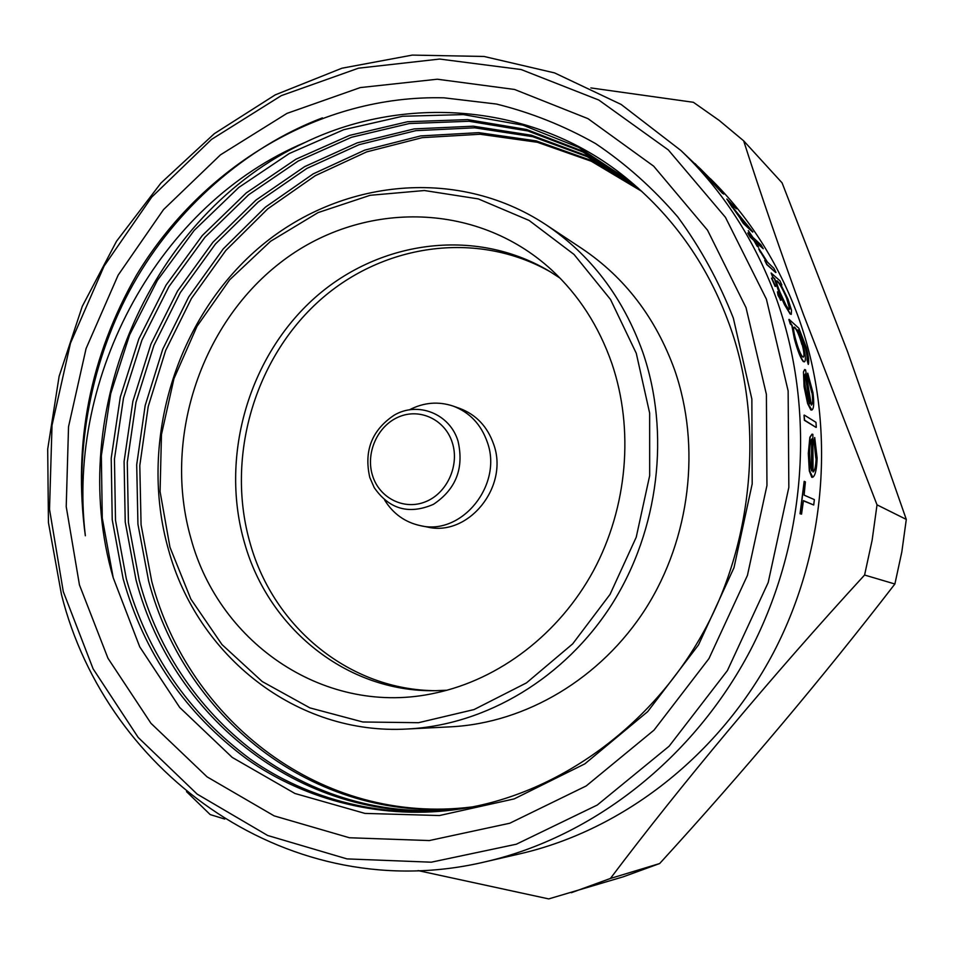 <?xml version="1.0" encoding="UTF-8"?>
<svg xmlns="http://www.w3.org/2000/svg" width="954" height="954" viewBox="0 0 954 954"><rect width="100%" height="100%" fill="white"/><g stroke="black" fill="none" stroke-linecap="round" stroke-linejoin="round"><path stroke-width="1.43" d="M545.783 224.607L581.952 248.589C624.846 277.423 655.732 317.861 674.609 369.89C701.202 446.305 690.362 538.092 645.822 608.413C601.032 678.592 525.916 722.977 450.801 726.817L407.465 728.999C486.063 724.992 564.959 678.151 612.11 603.977C658.999 529.673 670.543 432.651 642.746 352.121C622.998 297.278 590.681 254.778 545.783 224.607C455.225 164.923 334.365 179.865 254.169 251.963C173.795 324.121 138.902 445.232 168.381 549.313C197.347 656.006 296.455 735.51 407.465 728.999M636.27 353.278L610.5 299.449L574.034 254.444L529.112 220.446L478.324 198.909L424.423 190.526L370.14 195.296L318.076 212.599L270.566 241.29L229.64 279.832L197.001 326.328L173.95 378.666L161.464 434.559L160.081 491.584L169.967 547.25L190.848 599.064L222.008 644.594L262.243 681.55L309.907 707.892L362.842 721.987L418.508 722.703L474.055 709.561L526.453 682.897L572.686 643.855L610.035 594.402L636.223 537.245L649.674 475.629L649.65 413.118L636.27 353.278M190.955 538.521C219.444 644.439 326.65 717.372 435.501 693.009C499.467 679.355 559.139 633.969 593.471 570.742C627.517 507.361 634.255 429.252 611.86 363.438C598.885 326.268 578.78 295.072 551.531 269.863C475.438 200.054 359.288 200.674 279.665 263.209C199.696 325.541 162.8 440.533 190.955 538.521M560.01 278.103L549.325 271.198C474.221 226.432 376.556 240.73 311.97 300.379C247.277 360.087 219.933 458.767 244.641 543.291C268.599 628.292 346.397 691.841 434.285 690.72L446.985 690.243M436.705 690.696C350.213 690.684 274.048 627.815 250.377 544.114C225.883 460.472 252.667 362.854 316.418 303.432C380.074 244.069 476.559 229.139 551.4 272.462M384.629 500.063C393.167 513.812 405.116 522.351 420.452 525.666L427.297 527.013C468.342 537.102 509.293 486.576 493.635 444.218C487.458 426.605 476.177 414.692 459.816 408.455L453.245 406.118C438.351 401.145 423.731 402.397 409.361 409.862M420.452 525.666C461.796 535.838 503.056 484.87 487.303 442.155C481.078 424.411 469.726 412.402 453.245 406.118M766.408 299.151L725.469 217.357L668.325 149.933L598.802 100.039L521.134 69.535L439.651 59.053L358.477 68.187L281.358 95.615L211.526 139.403L151.71 197.132L104.117 266.047L70.477 343.166L52.017 425.353L49.525 509.305L63.286 591.623L93.11 668.837L138.199 737.466L197.108 794.086L267.68 835.489L346.982 858.898L431.303 862.189L516.329 844.218L597.24 805.057L669.136 746.195L727.401 670.579L768.197 582.512L788.839 487.327L788.135 390.925L766.408 299.151M61.45 594.461L48.439 522.577L47.7 449.143L59.112 376.341L82.271 306.353L116.519 241.255L160.928 183.061L214.328 133.667L275.241 94.863L341.914 68.223L412.283 55.093L484.036 56.465L554.584 72.909L621.137 104.439L680.87 150.458C722.774 190.561 754.471 239.585 775.96 297.517C816.004 408.026 806.977 541.335 750.5 650.103C693.57 758.692 593.03 836.825 485.836 861.677C291.733 908.172 106.669 775.542 61.45 594.461M781.839 284.924L779.931 280.738L771.118 272.999L773.05 277.256L774.708 278.699L778.941 291.375L784.701 304.505L790.449 313.961L791.283 314.355L791.498 310.169L787.992 299.174L780.348 283.624L781.839 284.924L780.73 284.268M789.888 308.834L788.91 309.549L786.311 305.84L780.002 292.234C777.152 285.174 776.103 281.358 776.83 280.786L777.26 281.251C779.823 283.91 782.948 289.575 786.633 298.232L789.888 308.834M485.836 861.677L520.526 853.675C623.427 829.801 719.554 755.258 773.885 651.856C827.774 548.264 836.288 421.334 797.866 315.786C777.975 262.302 748.83 216.618 710.456 178.756M418.15 870.608L548.717 898.906L623.308 876.786L659.667 863.537L610.417 878.455C680.166 785.834 771.667 676.255 864.586 575.035L894.888 584.003L901.828 551.901L906.3 519.417L877.024 504.845L803.387 314.319C780.503 251.486 760.588 193.65 743.655 140.822L719.197 120.419L693.391 102.293L590.86 87.923M743.655 140.822L782.089 182.87L847.605 351.811L906.3 519.417M775.387 286.272L771.524 278.21L775.137 286.379M780.789 300.128L777.975 295.251L777.462 291.817L780.539 300.236M723.8 194.139L715.083 183.621L699.795 168.226L714.296 182.918L720.055 189.989L695.072 163.647L722.619 193.483L695.466 164.446L680.87 150.458M752.634 232.049L743.357 223.451L740.757 219.539L752.634 232.049M741.508 219.885L726.805 199.064M752.873 231.941L734.151 209.117L730.12 202.999L736.405 208.807L730.573 203.667M754.149 240.408L758.597 247.229L757.214 246.311L753.899 240.515L750.13 237.069L747.733 233.014L753.899 240.515M751.072 235.733L748.294 230.665L751.776 236.377L747.996 232.907M758.597 247.229L755.294 241.445L763.248 248.72L755.711 242.161M775.721 272.534L766.837 264.652L764.75 260.466L767.088 264.544L775.721 272.534M760.29 252.083L758.668 248.791L760.29 252.083M791.283 314.355L790.198 314.069L784.45 304.6L778.691 291.471L774.457 278.806L772.8 277.364L771.118 272.999M746.028 307.629L766.396 394.407L766.956 485.491L747.435 575.393L708.953 658.606L654.003 730.144L586.173 785.965L509.746 823.242L429.324 840.557L349.426 837.755L274.168 815.885L207.078 776.866L150.97 723.323L107.957 658.248L79.444 584.897L66.22 506.622L68.533 426.736L86.087 348.52L118.141 275.146L163.492 209.63L220.469 154.846L286.939 113.407L360.254 87.589L437.314 79.218L514.54 89.461L588.01 118.666L653.669 166.175L707.522 230.176L746.028 307.629M113.216 577.754C64.848 411.889 150.243 214.101 305.292 142.337C158.674 203.751 66.315 375.435 85.347 535.754C72.969 443.383 90.034 356.498 136.517 275.086C202.224 166.175 320.413 94.565 444.087 97.833L496.426 104.046C530.782 112.524 563.79 125.666 595.427 143.494C625.621 163.742 653.085 188.248 677.805 216.975C700.284 247.515 718.803 281.239 733.352 318.159L751.859 399.07L752.193 483.893L734.008 567.654L698.519 644.892L647.73 711.589L584.838 763.868L514.17 798.903L439.436 815.539L364.941 813.404L294.917 793.478L232.192 757.393L179.698 707.451L139.725 646.824L113.216 577.754L102.269 518.01L101.351 455.678L110.7 393.692L129.601 334.89L157.338 280.44L194.175 230.403L238.87 187.389L289.289 153.522L343.714 129.72L402.564 116.269L463.37 114.599L522.971 125.177L578.768 147.405L630.761 181.725M470.668 807.191C319.662 826.713 185.696 721.379 148.657 581.177L137.936 524.199L136.696 464.741L145.175 405.51L162.752 349.188L188.665 297.016L223.248 248.875L265.391 207.161L313.186 173.89L364.774 150.112L420.642 135.921L478.753 132.654L536.22 140.882L590.311 160.117L640.921 190.561M471.848 806.965C321.665 825.77 188.677 720.89 151.769 581.475L141.073 524.736L139.797 465.528L148.204 406.547L165.674 350.44L191.432 298.471L225.8 250.497L267.716 208.89L315.297 175.679L366.634 151.901L422.228 137.65L480.112 134.252L537.376 142.277L591.313 161.25L641.803 191.372M465.886 808.062C311.564 830.576 173.592 723.359 136.028 579.96L125.224 521.993L124.092 461.509L132.88 401.3L150.935 344.096L177.492 291.113L212.873 242.292L255.922 200.113L304.672 166.628L357.261 142.838L414.191 128.897L473.279 126.19L531.521 135.253L586.209 155.538L637.332 187.354M467.09 807.847C313.604 829.598 176.645 722.858 139.212 580.259L128.432 522.553L127.276 462.332L135.981 402.361L153.916 345.384L180.318 292.604L215.497 243.95L258.307 201.89L306.818 168.453L359.145 144.662L415.825 130.662L474.663 127.812L532.702 136.672L587.247 156.683L638.238 188.153M305.292 142.337C408.038 92.943 538.795 104.034 629.783 180.926C675.158 218.979 708.309 266.726 729.238 324.157C764.726 420.69 753.743 544.352 701.584 635.436C648.446 729.858 554.262 794.909 460.973 808.861C383.782 820.762 305.662 800.513 247.146 759.229C185.446 713.532 144.102 653.359 123.114 578.708L112.226 519.739L111.213 458.206L120.311 396.995L138.855 338.885L166.068 285.079L202.284 235.566L246.263 192.911L295.955 159.199L349.581 135.396L407.608 121.73L467.663 119.608L526.68 129.529L582 150.911L633.623 184.134M462.225 808.67C385.392 820.178 307.832 799.834 249.674 758.68C188.367 713.127 147.262 653.251 126.369 579.018L115.506 520.312L114.456 459.041L123.483 398.08L141.896 340.196L168.953 286.594L204.955 237.26L248.696 194.723L298.149 161.071L351.513 137.269L409.266 123.543L469.082 121.265L527.908 130.96L583.061 152.068L634.553 184.945M85.347 535.754C73.41 449.954 91.739 358.012 133.095 284.399C175.5 208.783 245.548 147.071 322.369 117.879M571.315 892.717L610.417 878.455M864.586 575.035L872.147 540.143L877.024 504.845M813.714 504.988L814.358 499.61L804.103 495.126L805.391 481.901L804.186 481.341L800.346 513.634L801.551 514.111L803.447 500.635L813.714 504.988L803.423 500.85M801.551 514.111L800.048 513.753L804.186 481.341M815.837 458.17L814.084 441.869L814.704 437.516L815.837 458.17M816.111 458.075C815.861 466.16 814.847 470.811 813.058 472.003L812.868 434.32L812.021 434.177L810.137 437.159L808.587 453.245L809.588 470.835L812.748 477.25L811.794 477.286L809.314 470.942L808.312 453.353L809.863 437.266L812.009 434.153M792.058 325.171L794.61 338.646C797.854 350.714 800.883 358.358 803.673 361.578L803.411 361.685C800.633 358.489 797.616 350.833 794.36 338.742L791.796 325.266L790.294 324.062L788.875 319.518L791.796 325.266M804.413 361.852C806.023 360.695 805.629 355.234 803.244 345.467L797.878 329.846C800.096 331.42 802.588 337.144 805.379 347.006C806.989 353.04 807.621 357.309 807.251 359.801L808.276 364.44L807.001 359.908C807.37 357.428 806.75 353.159 805.128 347.101L800.001 332.863M811.782 392.702L807.776 377.152L807.728 373.169L811.782 392.702M804.353 386.692L807.859 403.411L811.83 410.041L810.84 409.958L807.597 403.518L804.091 386.799L803.447 371.977L804.091 386.799M816.028 427.392L804.365 420.297L804.043 415.193L804.627 420.189L816.028 427.392M894.888 584.003C821.835 678.699 743.428 771.881 659.667 863.537M186.507 791.617L210.178 814.573L224.739 819.057M680.977 150.553L694.715 163.671M698.4 166.89L718.541 188.475L698.376 166.902M736.405 208.807L726.876 199.028L732.231 207.459M732.481 207.352L741.019 219.432M763.248 248.72L760.91 244.761L752.921 237.427L748.294 230.665M775.972 272.427L773.921 268.312L767.517 262.195L758.919 248.684M760.541 251.975L766.336 261.551L765.001 260.359M789.638 308.929L786.633 298.232M777.51 281.144C780.05 283.779 783.174 289.432 786.883 298.125M780.992 300.212L780.265 296.861L777.474 291.829M775.59 286.367L771.774 278.115M808.276 364.44C809.278 361.995 808.598 356.295 806.261 347.351L798.915 328.319L789.125 319.411M794.789 327.365L794.539 327.461C796.876 329.81 799.345 335.51 801.909 344.537L802.159 344.43C804.079 351.966 804.449 356.212 803.268 357.154L802.684 356.927C800.478 354.435 798.116 348.496 795.564 339.087C793.621 331.73 793.144 327.723 794.133 327.067L794.789 327.365C797.103 329.655 799.559 335.343 802.159 344.43M812.033 392.607C812.963 400.108 812.725 404.293 811.329 405.14L805.558 369.854L804.639 369.556L803.447 371.977M811.83 410.041C813.869 408.932 814.239 403.148 812.951 392.69L807.728 373.169M809.386 403.208L805.188 374.087M805.426 373.873L809.731 403.864L807.489 397.973L805.355 387.145C804.234 379.358 804.258 374.922 805.426 373.873M816.29 427.297L815.968 422.324L804.305 415.097M812.748 477.25C815.3 475.664 816.755 469.237 817.113 457.956L814.704 437.516M811.353 470.346L811.747 439.067M812.009 438.816L811.592 470.93L810.113 464.956L809.612 453.532C809.707 445.291 810.495 440.39 812.009 438.816M374.218 487.625L369.83 477.572L374.218 487.625C389.292 509.293 409.027 514.862 433.438 504.332C456 489.235 464.204 468.175 458.039 441.153C449.894 413.678 417.78 401.026 394.062 415.252C371.869 430.159 363.772 450.884 369.782 477.417M452.256 442.501C445.065 419.605 419.891 407.775 398.784 416.898C377.581 425.687 365.37 452.995 372.513 475.497C379.346 498.131 404.114 510.593 425.579 501.732C447.14 493.206 459.768 465.266 452.256 442.501"/></g></svg>
